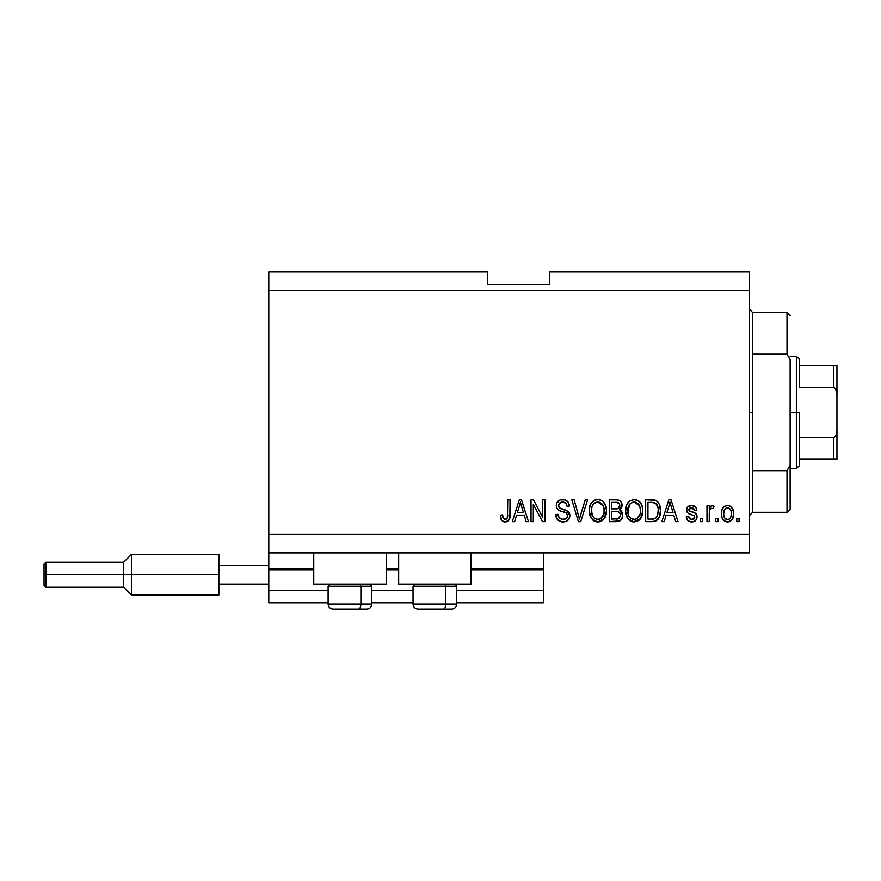 <?xml version="1.0" encoding="UTF-8"?>
<svg xmlns="http://www.w3.org/2000/svg" width="881" height="881" viewBox="0 0 881 881"><rect width="100%" height="100%" fill="white"/><g stroke="black" fill="none" stroke-linecap="round" stroke-linejoin="round"><path stroke-width="1.32" d="M543.511 602.824L456.732 602.824L543.511 602.824L543.511 590.336L456.732 590.336L543.511 590.336L543.511 569.732L471.093 569.732L543.511 569.732L543.511 602.824M413.035 602.824L371.826 602.824L413.035 602.824M328.117 602.824L268.804 602.824L328.117 602.824M413.035 590.336L371.826 590.336L413.035 590.336M328.117 590.336L268.804 590.336L268.804 602.824L268.804 590.336L328.117 590.336M398.675 569.732L386.186 569.732L398.675 569.732M268.804 568.586L268.804 569.732L313.757 569.732L268.804 569.732L268.804 590.336L268.804 568.487L313.757 568.487L268.804 568.487L268.804 552.883L268.804 568.487M543.511 568.487L543.511 552.883L543.511 568.487L471.093 568.487L543.511 568.487L543.511 569.732L543.511 568.586M398.675 568.487L386.186 568.487L398.675 568.487M313.757 584.092L313.757 552.883L313.757 584.092L386.186 584.092L386.186 552.883L386.186 584.092L313.757 584.092M471.093 584.092L471.093 552.883L471.093 584.092L398.675 584.092L471.093 584.092M398.675 552.883L398.675 584.092L398.675 552.883M268.804 271.932L487.325 271.932L268.804 271.932L268.804 534.15L749.544 534.15L749.544 290.664L268.804 290.664L749.544 290.664L749.544 271.932L549.755 271.932L749.544 271.932L749.544 534.15L268.804 534.15L268.804 552.883L749.544 552.883L268.804 552.883L268.804 271.932M533.302 521.662L533.302 504.262L533.302 521.662L531.023 521.662L531.023 499.813L533.446 499.813L542.663 517.224L542.663 499.813L544.932 499.813L544.932 521.662L542.509 521.662L533.302 504.262L542.509 521.662L544.932 521.662L544.932 499.813L542.663 499.813L542.663 517.224L533.446 499.813L531.023 499.813L531.023 521.662L533.302 521.662L531.023 521.662L531.023 499.813L533.446 499.813M569.908 515.583L568.763 519.305L565.624 521.585L561.571 521.838L557.717 519.911L555.713 514.57L557.992 514.284L559.138 517.61L562.199 519.316L565.844 518.799L567.617 516.057L566.527 513.171L558.95 510.308L556.704 507.764L556.715 503.117L560.206 499.879L565.217 499.923L568.135 502.082L569.335 506.057L567.067 506.344L565.855 503.194L562.706 502.082L559.259 503.425L558.587 506.157L560.041 508.337L567.948 511.211L569.445 513.16L569.908 515.583L566.538 510.363L559.27 507.786L558.554 505.562C558.851 503.205 560.228 502.038 562.706 502.082C565.404 502.192 566.857 503.602 567.067 506.344L569.335 506.057C569.016 501.906 566.78 499.725 562.629 499.527C558.73 499.67 556.616 501.674 556.285 505.518C556.66 508.943 558.62 510.936 562.177 511.52C565.139 511.729 566.957 513.105 567.639 515.649C567.32 518.171 565.844 519.416 563.223 519.394C560.019 519.195 558.279 517.488 557.992 514.284L555.713 514.57C555.988 519.195 558.433 521.662 563.025 521.948L563.025 521.948C567.21 521.827 569.5 519.702 569.908 515.583M580.37 515.66L585.226 499.813L587.594 499.813L580.711 521.662L578.365 521.662L571.824 499.813L574.159 499.813L579.412 519.107L585.226 499.813L587.594 499.813L585.226 499.813L579.412 519.107L574.159 499.813L571.824 499.813L578.365 521.662L580.711 521.662L578.365 521.662L571.824 499.813L574.159 499.813L578.927 517.136M598.331 521.926L595.974 521.739L592.66 519.955L590.028 515.892L589.29 509.009L591.107 503.293L594.906 500.078L598.86 499.593L602.615 501.124L605.566 505.209L606.513 510.76L605.335 516.817L602.296 520.594L597.858 521.948L604.289 518.612L606.513 510.76C606.679 504.406 603.793 500.661 597.869 499.527C591.834 500.694 588.937 504.527 589.202 511.024L591.415 518.524L597.384 521.926M638.582 520.627L632.294 521.739L627.746 518.524L625.554 512.015L626.512 505.077L629.221 501.289L634.199 499.527L638.945 501.124L641.897 505.209L642.844 510.76L641.665 516.817L638.626 520.594L634.188 521.948L640.619 518.612L642.844 510.76C642.998 504.406 640.124 500.661 634.199 499.527C628.153 500.694 625.268 504.527 625.532 511.024L627.746 518.524L633.714 521.926M718.048 518.546L718.048 521.662L715.768 521.662L715.768 518.546L718.048 518.546L715.768 518.546L715.768 521.662L718.048 521.662L715.768 521.662L715.768 518.546L718.048 518.546L718.048 521.662L718.048 518.546M727.915 521.937L727.552 521.948C731.913 521.089 733.95 518.292 733.653 513.557L732.408 519.195L728.994 521.772L724.799 521.233L722.112 517.962L721.462 514.438L721.946 509.923L723.642 507.06L726.12 505.65L728.961 505.65L731.406 507.027L732.97 509.372L733.653 513.557C733.84 508.987 731.803 506.3 727.552 505.485C723.235 506.311 721.198 509.053 721.451 513.722C721.22 518.358 723.246 521.1 727.552 521.948L727.188 521.937M505.716 521.915L503.183 521.607L501.674 520.407L500.375 515.132L502.655 514.856L503.062 517.731L504.141 519.14L505.936 519.283L507.324 518.094L507.753 499.813L510.033 499.813L509.868 517.147L508.491 520.594L505.088 521.948C508.822 521.211 510.462 518.777 510.033 514.647L510.033 499.813L507.753 499.813L507.456 517.742L505.198 519.394C503.216 518.733 502.368 517.213 502.655 514.856L500.375 515.132L501.674 520.407L504.604 521.926M664.219 521.662L666.124 515.132L664.219 521.662L661.851 521.662L668.833 499.813L671.047 499.813L678.029 521.662L675.672 521.662L673.756 515.132L666.124 515.132L673.756 515.132L675.672 521.662L678.029 521.662L671.047 499.813L668.833 499.813L661.851 521.662L664.219 521.662L661.851 521.662L668.833 499.813L671.047 499.813L678.029 521.662L675.672 521.662M691.673 521.948L691.673 521.948C695.01 521.827 696.794 520.12 697.047 516.817L696.21 519.801L693.743 521.651L690.638 521.882L687.885 520.572L686.255 516.839L688.535 516.552L689.504 518.843L691.827 519.68L693.865 519.096L694.768 517.213L694.14 515.682L688.347 513.447L687.004 511.971L686.629 509.064L688.017 506.619L692.059 505.507L695.836 507.324L696.761 510.033L694.492 510.308L693.644 508.403L691.662 507.753L689.779 508.128L688.854 510.088L689.768 511.145L695.649 513.359L697.047 516.817C696.783 513.942 695.131 512.313 692.081 511.927L689.537 511.024L688.81 509.703L691.662 507.753L694.492 510.308L696.761 510.033C696.342 507.06 694.613 505.54 691.585 505.485C688.524 505.529 686.839 507.038 686.541 510.022C687.103 512.885 688.953 514.504 692.114 514.889L694.25 515.77L694.768 517.213L691.827 519.68L688.535 516.552L686.255 516.839C686.673 520.076 688.479 521.783 691.673 521.948L691.156 521.926M702.719 518.546L702.719 521.662L700.45 521.662L700.45 518.546L702.719 518.546L700.45 518.546L700.45 521.662L702.719 521.662L700.45 521.662L700.45 518.546L702.719 518.546L702.719 521.662L702.719 518.546M709.789 509.758L709.249 521.662L706.98 521.662L706.98 505.771L709.249 505.771L709.249 508.304L711.419 505.551L714.073 506.344L713.214 508.612L711.385 508.348L709.987 509.361L709.249 513.425L709.645 510.176L711.683 508.326L713.214 508.612L714.073 506.344L711.925 505.485L709.249 508.304L709.249 505.771L706.98 505.771L706.98 521.662L709.249 521.662L706.98 521.662L706.98 505.771L709.249 505.771M739.049 518.546L739.049 521.662L736.769 521.662L736.769 518.546L739.049 518.546L736.769 518.546L736.769 521.662L739.049 521.662L736.769 521.662L736.769 518.546L739.049 518.546L739.049 521.662L739.049 518.546M652.612 521.651L652.116 521.662C658.052 520.77 660.827 517.081 660.431 510.617L659.539 516.42L656.686 520.506L653.107 521.629L645.674 521.662L645.674 499.813L653.592 499.89L656.697 500.904L659.428 504.56L660.431 510.617C660.794 505.969 659.087 502.5 655.31 500.21L645.674 499.813L645.674 521.662L652.116 521.662L645.674 521.662L645.674 499.813M616.083 521.662C620.301 521.629 622.504 519.493 622.691 515.242L621.744 519.03L619.916 520.891L609.355 521.662L609.355 499.813L617.273 499.868L620.411 501.168L621.689 503.062L622.085 505.98L619.684 509.89L622.019 512.081L622.691 515.242L619.684 509.89L622.118 505.309C621.799 501.663 619.795 499.835 616.127 499.813L609.355 499.813L609.355 521.662L616.083 521.662L609.355 521.662L609.355 499.813L616.7 499.824M514.658 521.662L516.563 515.132L514.658 521.662L512.302 521.662L519.272 499.813L521.486 499.813L528.479 521.662L526.111 521.662L524.206 515.132L516.563 515.132L524.206 515.132L526.111 521.662L528.479 521.662L521.486 499.813L519.272 499.813L512.302 521.662L514.658 521.662L512.302 521.662L519.272 499.813L521.486 499.813L528.479 521.662L526.111 521.662M749.544 552.883L749.544 534.15L749.544 552.883M487.325 284.42L487.325 271.932L487.325 284.42L549.755 284.42L487.325 284.42M549.755 271.932L549.755 284.42L549.755 271.932M501.3 519.801L501.025 519.206M500.782 518.524L500.628 517.863M500.375 515.132L502.655 514.856L502.688 515.583M502.875 517.037L503.051 517.72M505.936 519.283L506.597 518.942L505.936 519.283M506.894 518.689L507.665 516.718M507.742 515.55L507.753 514.812M507.753 499.813L510.033 499.813L509.989 515.903M509.868 517.136L509.196 519.559M509.681 518.149L509.394 519.096M509.185 519.581L508.844 520.142M508.48 520.605L506.872 521.662M506.344 521.816L505.738 521.915M504.119 521.871L503.183 521.607M500.397 515.826L500.43 516.508M669.736 503.128L668.921 506.223L669.945 502.082L673.007 512.577L666.873 512.577L668.921 506.223L666.873 512.577L673.007 512.577L669.945 502.082L669.736 503.172M670.959 505.837L670.727 505.055M689.151 521.453L687.356 519.933M686.773 518.843L687.037 519.394M686.762 518.81L686.453 517.852M686.255 516.839L688.535 516.552L688.81 517.764M691.067 519.614L693.413 519.372L694.58 518.193M694.503 516.079L694.746 516.817M692.664 515.066L694.019 515.605M691.178 514.603L690.44 514.361M687.576 512.797L687.081 512.114M687.004 511.971L686.651 511.013M686.574 510.528L687.103 507.72M687.378 507.313L688.017 506.619M688.634 506.19L689.371 505.837M691.1 505.496L692.059 505.507M693.501 505.749L694.371 506.101M695.164 506.619L695.825 507.313M696.298 508.183L696.585 509.075M696.761 510.033L694.492 510.308L694.107 509.02M692.653 507.874L691.662 507.753M688.876 509.218L688.865 510.099M689.228 510.771L688.81 509.703L690.374 511.387M691.299 511.696L690.054 511.266M692.995 512.213L693.887 512.511M696.287 514.041L696.618 514.636M696.739 514.922L696.904 515.495M696.959 517.863L696.838 518.424M694.702 521.222L692.708 521.882M687.323 519.889L687.885 520.572L687.323 519.889M692.719 521.882L693.743 521.651M695.527 520.594L696.21 519.801M688.347 513.447L690.186 514.273M714.073 506.344L713.214 508.612L711.363 508.348M710.317 508.932L711.055 508.436M709.249 521.662L709.249 513.425M709.645 510.176L709.965 509.394M726.825 521.904L726.12 521.772M725.404 521.541L722.761 519.272M722.112 517.962L722.739 519.25M721.704 516.541L721.506 515.165M721.462 512.995L721.506 512.268M721.946 509.923L722.277 509.02M723.642 507.06L724.777 506.19M726.142 505.65L726.825 505.529M728.29 505.529L729.435 505.793M730.272 506.179L730.856 506.564M731.406 507.038L733.587 512.114M733.653 513.557L733.642 514.295M733.036 517.852L732.75 518.546M733.025 517.896L732.794 518.457M732.397 519.228L731.494 520.352M729.523 521.618L728.312 521.904M732.97 509.372L732.673 508.722M732.32 508.117L731.891 507.544M731.351 512.72L731.23 511.707M725.768 508.293L724.435 509.879L723.719 513.711C723.455 510.562 724.711 508.579 727.497 507.753C730.349 508.524 731.648 510.506 731.384 513.711L731.351 512.709M723.973 516.255L723.753 514.702M729.942 508.855L728.466 507.897L726.385 507.963M731.23 511.729L730.911 510.462M731.01 510.76L730.173 509.119M730.646 509.835L728.939 508.084M731.23 515.715L731.384 513.711C731.648 516.861 730.393 518.843 727.607 519.68L729.016 519.327M728.576 519.515L729.16 519.239M729.446 519.041L730.668 517.543L731.373 514.196M730.272 518.193L730.668 517.543M730.812 517.235L731.021 516.629M724.964 518.358L727.607 519.68C724.744 518.909 723.444 516.916 723.719 513.711L723.753 512.731M653.592 499.89L652.336 499.813M653.834 499.912L654.451 500.001M656.697 500.904L657.832 501.906M658.184 502.335L658.757 503.183M660.122 506.949L660.387 509.086M660.431 510.617L660.42 511.597M660.078 514.526L659.847 515.451M659.781 515.693L659.55 516.398M658.162 519.063L657.556 519.768M656.642 520.539L655.079 521.266M655.035 521.277L654.076 521.508L655.035 521.277M653.944 521.53L653.096 521.629M657.887 507.357L655.816 503.392L651.786 502.368L654.869 502.798C657.38 504.692 658.47 507.291 658.162 510.584L657.7 514.647M653.966 518.909L655.882 518.028L657.292 515.925C656.268 518.237 654.451 519.305 651.841 519.107L654.726 518.689M647.953 519.107L647.953 502.368L651.786 502.368L647.953 502.368L647.953 519.107L651.841 519.107L647.953 519.107M656.962 504.813L656.565 504.218M656.466 517.411L657.997 513.127M657.854 513.964L658.162 510.033M653.162 519.041L653.823 518.942M626.854 517.037L626.05 514.978M625.653 513.017L626.039 514.956M625.62 508.954L625.917 507.049M626.336 505.529L627.437 503.293M627.492 503.205L628.01 502.511M628.715 501.741L629.276 501.245M632.195 499.769L633.186 499.582M636.159 499.769L639.793 501.884M640.883 503.249L641.423 504.185M641.908 505.231L642.15 505.936M642.601 507.797L642.734 508.766M642.568 513.876L642.37 514.812M642.216 515.385L641.456 517.246M641.181 517.742L641.665 516.817M640.916 518.171L640.024 519.338M639.441 519.933L638.681 520.55M633.109 521.882L632.338 521.75M632.283 521.728L630.543 521.078M630.488 521.045L629.012 519.977M642.403 506.828L640.85 503.205M639.87 501.961L637.998 500.507M634.65 502.104L635.917 502.335L632.679 502.269L630.025 503.811L632.679 502.269M639.232 504.989L635.917 502.335L638.152 503.657M630.102 503.734L627.801 511.057C627.448 506.013 629.585 503.029 634.221 502.082L639.617 505.749L640.575 510.694C640.817 515.583 638.681 518.48 634.166 519.394L637.062 518.623L640.289 513.711L639.771 515.429M637.062 518.623L639.21 516.519L640.311 513.634M632.712 519.217L630.752 518.248L634.166 519.394C629.772 518.546 627.657 515.759 627.801 511.057L628.549 515.374L627.812 510.286L628.77 505.639M640.179 507.412L638.725 504.273M640.289 513.711L640.454 508.8L639.43 505.364M640.432 508.634L640.223 507.555M635.664 519.206L636.368 518.975M628.538 515.352L630.102 517.687M630.168 517.753L629.243 516.662M616.733 499.824L617.823 499.934M618.914 500.232L619.872 500.727M620.554 501.3L621.678 503.018M621.7 503.073L622.019 504.141M621.975 506.674L620.29 509.449M620.235 509.493L619.684 509.89M620.422 510.264L621.061 510.782M622.691 515.242L622.669 515.903M622.603 516.574L622.162 518.182M621.744 519.019L620.962 520.076M617.405 521.596L616.733 521.651M622.294 517.841L622.603 516.563M622.658 514.427L622.548 513.623M621.512 507.93L621.975 506.652M618.583 518.722L620.323 516.365L620.125 513.579L618.363 511.784L615.808 511.443C618.638 511.255 620.18 512.533 620.422 515.264C620.18 512.533 618.638 511.255 615.808 511.443L611.623 511.443L615.808 511.443M617.372 502.478L611.623 502.368L611.623 508.888L617.592 508.755L619.409 507.544L619.85 505.661L617.867 508.689L611.623 508.888L611.623 502.368L615.334 502.368C618.055 502.016 619.552 503.117 619.85 505.661L619.134 503.381L616.326 502.39M618.737 508.249L619.684 506.905M620.323 516.365L620.422 515.264L618.33 518.832L611.623 519.107L611.623 511.443L611.623 519.107L618.814 518.601M617.526 519.019L618.33 518.832M615.632 508.888L616.755 508.855M619.761 506.641L619.563 504.075M619.134 503.381L618.528 502.853M616.149 502.379L615.334 502.368M590.028 515.914L589.719 514.956M589.301 508.954L589.598 507.038M591.162 503.205L591.691 502.511M592.362 501.774L592.935 501.256M593.992 500.529L594.917 500.078M595.864 499.769L596.866 499.582M599.829 499.769L600.787 500.078M602.637 501.146L603.452 501.862M604.564 503.249L605.093 504.174M605.577 505.242L605.831 505.947M604.531 503.205L606.414 508.8M606.513 510.76L606.491 511.806M606.249 513.876L606.04 514.834M605.886 515.385L605.137 517.246M602.989 520.054L600.743 521.431M600.567 521.497L599.796 521.728M599.675 521.75L598.948 521.882M596.756 521.882L596.019 521.75M595.952 521.728L594.212 521.078M594.168 521.045L592.66 519.944M601.492 521.089L602.296 520.594M603.54 501.961L601.668 500.507M589.224 510.011L589.202 511.024M598.32 502.104L599.598 502.335L596.349 502.269L593.695 503.811L594.917 502.853M602.901 504.989L599.598 502.335L601.811 503.646M591.867 507.302L591.47 511.057C591.129 506.013 593.265 503.029 597.891 502.082L603.298 505.749L604.245 510.694C604.498 515.583 602.362 518.48 597.847 519.394L600.743 518.623L603.97 513.711L603.452 515.429M600.743 518.623L602.879 516.519L603.981 513.634M596.393 519.217L594.422 518.248L597.847 519.394C593.453 518.546 591.327 515.759 591.47 511.057L592.219 515.374L591.536 509.504M593.783 503.734L592.439 505.639M603.859 507.412L602.406 504.273M603.97 513.711L604.124 508.8L603.111 505.364M604.102 508.634L603.892 507.555M599.344 519.206L600.049 518.975M592.208 515.352L593.772 517.687M592.913 516.662L594.433 518.259M580.711 521.662L587.594 499.813L580.711 521.662M560.107 521.464L556.825 518.766M557.695 519.9L556.858 518.821M555.713 514.57L557.992 514.284L558.125 515.297M558.389 516.277L559.127 517.599M561.208 519.052L560.294 518.612M563.223 519.394L564.027 519.35M564.236 519.316L564.831 519.206M565.294 519.063L566.45 518.38M567.617 516.057L567.529 514.724M565.657 512.643L563.983 512.037M559.986 510.804L558.466 510M558.08 509.692L557.409 508.976M557.376 508.932L558.014 509.636M556.506 507.203L556.385 506.652M556.517 503.701L557.387 501.906M557.948 501.256L557.034 502.445M562.629 499.527L559.953 499.968M565.217 499.923L566.549 500.562M568.873 503.48L567.452 501.278L569.214 504.747M569.291 505.397L569.335 506.057L567.067 506.344L566.957 505.507M564.897 502.511L563.565 502.137M563.532 502.137L561.946 502.115M559.259 503.436L558.862 504.075M558.576 505.176L558.587 506.157M558.587 506.168L558.708 506.751M559.094 507.544L559.633 508.095M560.514 508.546L561.494 508.899M561.638 508.943L560.911 508.711M563.73 509.482L564.666 509.736M567.97 511.233L569.049 512.423M569.071 512.456L569.412 513.083M569.467 513.227L569.754 514.119M569.787 516.894L568.091 520.131M567.882 520.33L566.868 521.045M563.025 521.948L563.686 521.926M564.402 502.324L565.855 503.194M556.285 505.518L556.307 506.09M565.734 512.676L566.527 513.171M566.296 518.502L565.602 518.931M542.663 499.813L544.932 499.813L544.932 521.662L542.509 521.662M519.68 505.198L520.385 502.082L523.457 512.577L517.312 512.577L519.372 506.223L517.312 512.577L523.457 512.577L520.968 504.339M521.409 505.837L521.178 505.055M520.385 502.082L519.944 504.174M670.529 504.339L670.375 503.778M670.221 503.216L669.945 502.082M727.992 507.786L727.001 507.797M725.735 519.085L726.627 519.526M727.111 519.647L728.102 519.636M729.028 519.316L729.809 518.733M658.063 512.621L658.151 511.266M657.909 507.478L657.766 506.828M655.816 503.392L654.506 502.666M654.131 502.566L651.786 502.368M634.221 502.082L633.439 502.126M630.025 503.811L629.078 505.044M633.439 519.35L634.926 519.35M640.509 512.202L640.454 508.8M616.127 519.107L617.24 519.063M597.891 502.082L597.12 502.126M596.349 502.269L595.611 502.511M593.695 503.811L592.748 505.044M591.933 507.06L591.614 508.733M593.86 517.775L594.422 518.248M597.109 519.35L598.595 519.35M604.179 512.202L604.124 508.8M333.205 609.068L358.402 609.068A5 2.5 -90 0 0 360.902 604.08L360.902 586.217L359.833 584.092L360.902 586.217L328.117 586.217L360.902 586.217L360.902 604.08L328.239 604.08M330.243 584.092L328.117 586.217L328.117 604.08C328.426 607.097 330.089 608.771 333.117 609.068C330.089 608.771 328.426 607.097 328.117 604.08L371.826 604.08C371.518 607.097 369.855 608.771 366.826 609.068C369.855 608.771 371.518 607.097 371.826 604.08L371.826 586.217L360.902 586.217L371.826 586.217L369.701 584.092M334.009 609.068L366.793 609.068M371.705 604.08L360.902 604.08A5 2.5 90 0 1 358.402 609.068L366.738 609.068M418.112 609.068L443.308 609.068A5 2.5 -90 0 0 445.808 604.08L445.808 586.217L444.751 584.092L445.808 586.217L413.035 586.217L445.808 586.217L445.808 604.08L413.145 604.08M415.149 584.092L413.035 586.217L413.035 604.08C413.332 607.097 414.995 608.771 418.023 609.068C414.995 608.771 413.332 607.097 413.035 604.08L456.732 604.08L456.732 586.217L445.808 586.217L456.732 586.217L454.607 584.092M418.916 609.068L451.7 609.068M456.622 604.08L445.808 604.08A5 2.5 90 0 1 443.308 609.068L451.645 609.068M749.544 309.385L752.66 312.513L752.66 354.173L787.008 354.173L787.008 312.513L752.66 312.513L752.66 412.407L749.544 412.407L752.66 412.407L752.66 512.302L787.008 512.302L787.008 470.641L752.66 470.641L752.66 512.302L749.544 515.418M790.125 315.629L787.008 312.513L787.008 354.173L790.125 359.701L790.125 509.174L790.125 465.102L787.008 470.641L787.008 512.302L790.125 509.174M752.66 354.173L752.66 470.641L787.008 470.641L790.125 465.102L790.125 359.701L787.008 354.173L752.66 354.173M834.858 459.232L799.485 459.232L799.485 412.407L796.369 412.407L796.369 468.593L796.369 412.407L790.125 412.407L796.369 412.407L796.369 356.21L796.369 412.407L799.485 412.407L799.485 465.476L799.485 459.232L836.95 459.232L836.95 429.785L836.454 434.157L835.595 436.183L833.833 437.383L799.485 437.383L833.833 437.383L833.833 459.232L833.833 437.383L835.595 436.183L836.454 434.157L836.95 429.785L836.95 459.232M799.485 387.431L799.485 359.338L799.485 387.431L833.833 387.431L835.595 388.631L836.95 395.029L836.95 429.785L836.95 365.582L799.485 365.582L836.95 365.582L836.95 395.029L836.454 390.657L835.595 388.631L833.833 387.431L833.833 365.582L833.833 387.431L799.485 387.431M836.84 365.582L833.833 365.582M218.862 554.435L218.862 565.371L268.804 565.371L218.862 565.371L218.862 584.092L268.804 584.092L218.862 584.092L218.862 595.016L218.862 554.435L131.456 554.435L123.648 562.243L123.648 574.731L123.648 562.243L45.922 562.243L44.05 564.115L44.05 574.731L45.922 574.731L45.922 562.243L45.922 574.731L123.648 574.731L123.648 587.22L123.648 574.731L131.456 574.731L131.456 554.435L131.456 574.731L218.862 574.731L131.456 574.731L131.456 595.016L131.456 574.731L45.922 574.731L45.922 587.22L45.922 574.731L44.05 574.731L44.05 585.347L44.05 564.325M456.732 604.08C456.424 607.097 454.761 608.771 451.733 609.068C454.761 608.771 456.424 607.097 456.732 604.08M799.485 465.476L796.369 468.593L790.125 468.593M790.125 356.21L796.369 356.21L799.485 359.338M218.862 595.016L131.456 595.016L123.648 587.22L45.922 587.22L44.05 585.347"/></g></svg>
